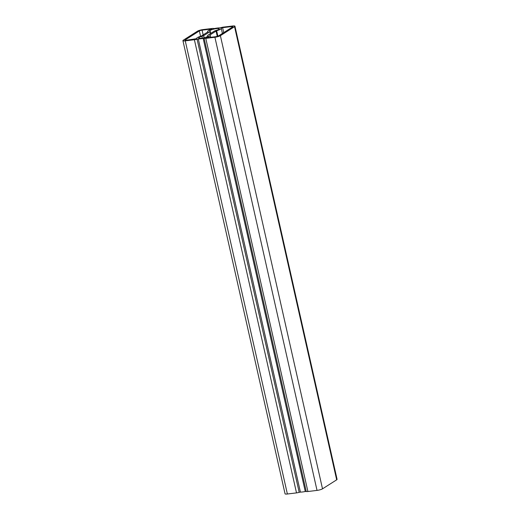 <?xml version="1.0" encoding="UTF-8"?>
<svg xmlns="http://www.w3.org/2000/svg" width="520" height="520" viewBox="0 0 520 520"><rect width="100%" height="100%" fill="white"/><g stroke="black" fill="none" stroke-linecap="round" stroke-linejoin="round"><path stroke-width="0.78" d="M212.095 28.483L202.969 29.595A4.205 0.799 -12.7 0 0 197.489 31.168L183.326 40.17A4.205 0.799 -12.7 0 0 182.923 40.645A4.205 0.799 -12.7 0 0 185.256 40.846L194.389 39.741A3.152 0.605 167.3 0 0 197.061 39.163L198.283 38.948A6.962 1.326 167.3 0 0 203.151 38.356L204.107 38.305A3.152 0.605 167.3 0 0 205.784 38.363L214.91 37.258A4.205 0.799 -12.7 0 0 220.389 35.678L234.553 26.676A4.205 0.799 -12.7 0 0 234.949 26.202A4.205 0.799 -12.7 0 0 232.622 26L223.489 27.105A3.152 0.605 167.3 0 0 220.818 27.684L219.596 27.905A6.962 1.326 167.3 0 0 214.728 28.489L213.766 28.541A3.152 0.605 167.3 0 0 212.095 28.483M234.949 26.202L337.077 479.356A4.205 0.799 167.3 0 1 336.674 479.83L322.511 488.832A4.205 0.799 167.3 0 1 317.031 490.406L307.905 491.517A3.152 0.605 167.3 0 1 306.235 491.459L305.272 491.51A6.962 1.326 167.3 0 1 300.404 492.096L299.182 492.317A3.152 0.605 167.3 0 1 296.511 492.895L287.378 494A4.205 0.799 167.3 0 1 285.051 493.799L182.923 40.645M211.211 29.049L202.085 30.154A2.106 0.403 -12.7 0 0 199.342 30.94L185.178 39.949A2.106 0.403 -12.7 0 0 184.977 40.183A2.106 0.403 -12.7 0 0 186.147 40.287L196.722 38.643A6.962 1.326 -12.7 0 1 196.612 38.474A6.962 1.326 -12.7 0 1 201.233 36.12L208.097 31.759A6.962 1.326 -12.7 0 1 207.681 31.434A6.962 1.326 -12.7 0 1 211.256 29.406L211.796 29.101L211.211 29.049L211.289 29.393M231.92 27.398L231.732 26.566A2.106 0.403 -12.7 0 1 232.901 26.663A2.106 0.403 -12.7 0 1 232.7 26.904L218.536 35.906A2.106 0.403 -12.7 0 1 215.794 36.693L206.667 37.797L206.083 37.745L206.622 37.44A6.962 1.326 -12.7 0 0 210.197 35.412A6.962 1.326 -12.7 0 0 209.781 35.087L216.645 30.726A6.962 1.326 -12.7 0 0 221.267 28.379A6.962 1.326 -12.7 0 0 221.156 28.204L222.606 27.671L223.717 32.611M231.732 26.566L222.606 27.671M207.85 36.309L207.669 35.503A3.152 0.605 -12.7 0 1 207.968 35.145L214.194 31.187A3.152 0.605 -12.7 0 1 215.989 30.479A4.862 0.929 -12.7 0 0 219.213 28.84A4.862 0.929 -12.7 0 0 214.266 29.003A4.862 0.929 -12.7 0 0 209.736 30.973A4.862 0.929 -12.7 0 0 210.022 31.2A3.152 0.605 -12.7 0 1 210.21 31.349A3.152 0.605 -12.7 0 1 209.911 31.701L203.684 35.666L204.145 37.72M207.669 35.503A3.152 0.605 -12.7 0 0 207.857 35.646L207.981 36.199M202.28 38.11L201.89 36.367A4.862 0.929 -12.7 0 0 198.666 38.012A4.862 0.929 -12.7 0 0 203.606 37.843A4.862 0.929 -12.7 0 0 208.143 35.873A4.862 0.929 -12.7 0 0 207.857 35.646M201.89 36.367A3.152 0.605 -12.7 0 0 203.684 35.666M307.905 491.517L205.784 38.363M317.031 490.406L214.91 37.258M203.183 35.029L202.085 30.154M322.511 488.832L220.389 35.678M296.511 492.895L194.389 39.741M287.378 494L185.256 40.846M336.674 479.83L234.553 26.676M200.558 36.322L199.342 30.94M185.256 40.313L185.178 39.949M216.645 30.726L217.88 36.205M217.269 36.394L216.047 30.96M206.622 37.44L206.707 37.797M210.347 33.631L209.911 31.701M306.235 491.459L204.107 38.305M305.272 491.51L203.151 38.356M299.182 492.317L197.061 39.163M300.404 492.096L198.283 38.948M207.825 32.078L207.681 31.434M222.404 33.443L221.267 28.379M210.626 37.316L210.197 35.412M210.678 33.416L210.21 31.349"/></g></svg>
